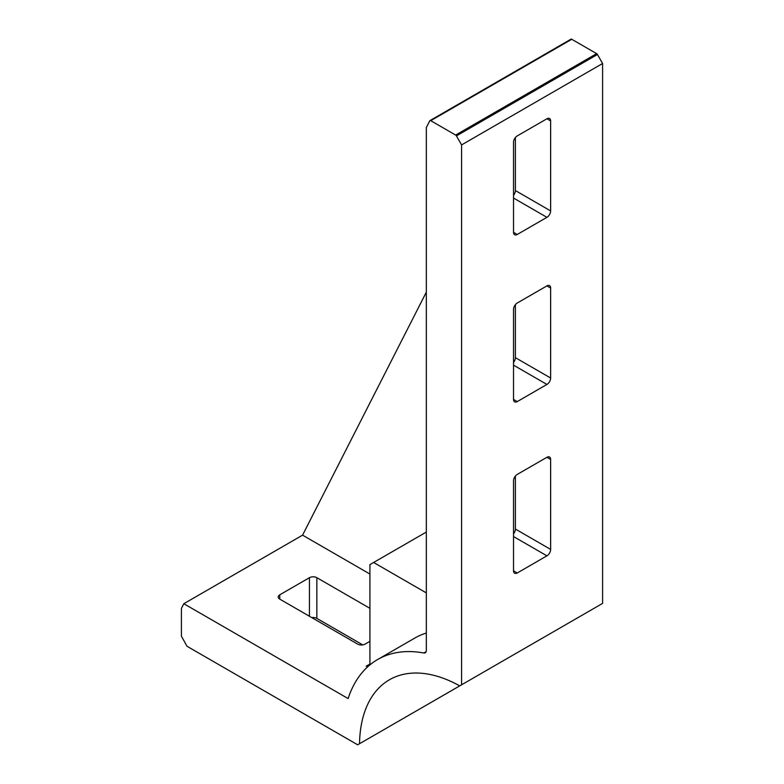 <?xml version="1.0" encoding="UTF-8"?>
<svg xmlns="http://www.w3.org/2000/svg" width="784" height="784" viewBox="0 0 784 784"><rect width="100%" height="100%" fill="white"/><g stroke="black" fill="none" stroke-linecap="round" stroke-linejoin="round"><path stroke-width="1.18" d="M513.53 232.329L513.53 142.345A5.243 3.028 -60 0 1 517.244 135.916L546.928 118.776A5.243 3.028 -60 0 1 549.545 118.521A5.243 3.028 -60 0 1 550.633 120.922L550.633 210.906A5.243 3.028 -60 0 1 546.928 217.335L517.244 234.475A5.243 3.028 -60 0 1 514.618 234.73A5.243 3.028 -60 0 1 513.53 232.329L517.244 234.475M513.53 195.334A5.243 3.028 120 0 0 515.382 190.551L515.382 137.563M513.53 399.438L513.53 309.455A5.243 3.028 -60 0 1 517.244 303.026L546.928 285.886A5.243 3.028 -60 0 1 549.545 285.631A5.243 3.028 -60 0 1 550.633 288.032L550.633 378.015A5.243 3.028 -60 0 1 546.928 384.444L517.244 401.584A5.243 3.028 -60 0 1 514.618 401.839A5.243 3.028 -60 0 1 513.53 399.438L517.244 401.584M513.53 362.443A5.243 3.028 120 0 0 515.382 357.661L515.382 304.672M513.53 570.83L513.53 480.847A5.243 3.028 -60 0 1 517.244 474.428L546.928 457.288A5.243 3.028 -60 0 1 549.545 457.023A5.243 3.028 -60 0 1 550.633 459.424L550.633 549.408A5.243 3.028 -60 0 1 546.928 555.836L517.244 572.977A5.243 3.028 -60 0 1 514.618 573.231A5.243 3.028 -60 0 1 513.53 570.83L517.244 572.977M513.53 533.835A5.243 3.028 120 0 0 515.382 529.053L515.382 476.064M369.921 641.322L365.099 644.105A5.243 3.028 180 0 1 357.671 644.105L279.751 599.113A5.243 3.028 180 0 1 278.212 596.977A5.243 3.028 180 0 1 279.751 594.831L309.435 577.69A5.243 3.028 180 0 1 316.854 577.69L369.921 608.325M362.747 644.889L316.854 618.4A5.243 3.028 0 0 0 311.787 617.616M369.921 574.045L302.565 535.158L426.329 292.158M500.545 662.313L359.533 743.732A144.344 83.339 60 0 1 389.413 679.787A144.344 83.339 60 0 1 454.7 683.227A144.374 83.359 60 0 1 459.718 685.882L602.592 603.396L602.592 63.504L597.447 54.488A1.578 0.911 -120 0 0 596.653 53.645L571.761 39.278A1.578 0.911 -120 0 0 570.968 39.2L429.955 120.609A1.578 0.911 60 0 1 430.749 120.687L571.761 39.278M461.58 684.814L461.58 144.913L602.592 63.504M461.58 144.913L456.435 135.906L597.447 54.488M430.749 120.687L455.641 135.064A1.578 0.911 60 0 1 456.435 135.906M302.565 535.158L183.819 603.719L348.116 698.573A169.648 97.941 60 0 1 377.643 659.52A169.648 97.941 60 0 1 423.811 652.994A5.243 3.028 60 0 0 425.242 652.798A5.243 3.028 60 0 0 426.329 650.397L426.329 127.547L429.73 120.854A1.578 0.911 60 0 1 429.955 120.609M369.823 664.959A5.243 3.028 60 0 0 369.921 664.028L369.921 564.617L426.329 532.062M373.635 562.481L426.329 592.9M367.833 666.674A5.243 3.028 60 0 1 366.206 666.175L367.549 666.949M426.329 633.031A169.648 97.941 -120 0 0 414.756 638.098L377.643 659.52M183.819 603.719L181.408 608.443L181.408 636.177L186.984 646.251L357.671 744.8L359.533 743.732M546.928 217.335L513.53 198.048M550.633 210.906L515.382 190.551M550.633 120.922L546.928 118.776M546.928 384.444L513.53 365.158M550.633 378.015L515.382 357.661M550.633 288.032L546.928 285.886M546.928 555.836L513.53 536.56M550.633 549.408L515.382 529.053M550.633 459.424L546.928 457.288M279.751 599.113L279.751 594.831M309.435 616.253L309.435 577.69M316.854 618.4L316.854 577.69M455.641 135.064L596.653 53.645M369.921 664.028L366.206 666.175M423.811 652.994L426.124 651.661"/></g></svg>
